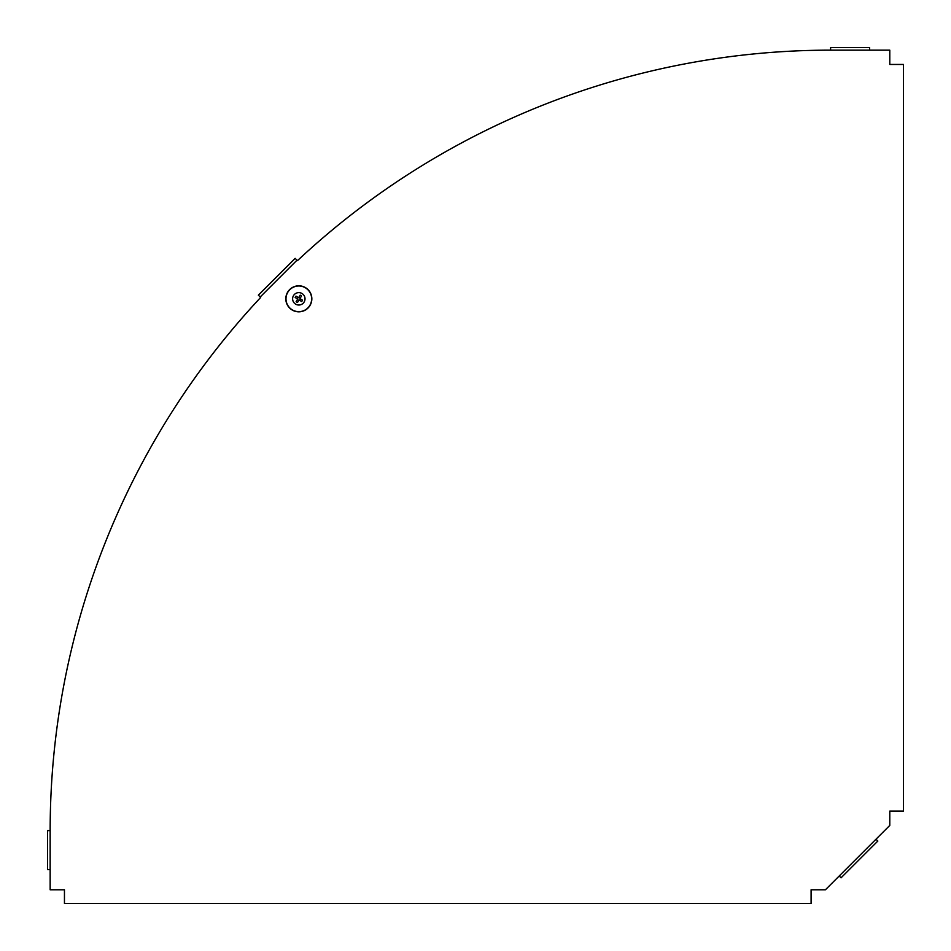 <?xml version="1.0" encoding="UTF-8"?>
<svg xmlns="http://www.w3.org/2000/svg" width="951" height="951" viewBox="0 0 951 951"><rect width="100%" height="100%" fill="white"/><g stroke="black" fill="none" stroke-linecap="round" stroke-linejoin="round"><path stroke-width="1.43" d="M830.615 50.153A780.462 780.462 0 0 0 297.449 260.657L296.985 260.194L260.194 296.985L260.657 297.449A780.462 780.462 0 0 0 50.153 830.615L50.153 889.791L64.454 889.791L64.454 903.45L811.096 903.45L811.096 889.791L825.409 889.791L889.791 825.409L889.791 811.096L903.45 811.096L903.45 64.454L889.791 64.454L889.791 50.153L869.63 50.153L869.63 47.55L830.615 47.55L830.615 50.153L869.63 50.153M875.99 839.21L877.832 841.041L841.041 877.832L839.21 875.99M50.153 869.63L47.55 869.63L47.55 830.615L50.153 830.615M260.194 296.985L258.351 295.143L295.143 258.351L296.985 260.194M305.711 287.784A13.005 13.005 0 0 1 304.938 310.299A13.005 13.005 0 0 1 285.823 298.388A13.005 13.005 0 0 1 305.711 287.784A12.969 12.969 0 0 1 304.926 310.276A12.969 12.969 0 0 1 285.859 298.388A12.969 12.969 0 0 1 305.687 287.82M298.828 297.306A1.522 1.522 0 0 1 300.183 298.15M300.171 295.155A3.899 3.899 0 0 1 301.526 296.011L299.922 298.566L302.489 300.171A3.899 3.899 0 0 1 301.645 301.526L299.078 299.922L297.485 302.489A3.899 3.899 0 0 1 296.13 301.645L297.722 299.078L295.155 297.485A3.899 3.899 0 0 1 296.011 296.13L298.566 297.722L300.171 295.155M300.35 298.828A1.522 1.522 0 0 1 299.506 300.183M298.816 300.35A1.522 1.522 0 0 1 297.461 299.506M297.306 298.816A1.522 1.522 0 0 1 298.15 297.461M302.109 293.562A6.205 6.205 0 0 1 301.74 304.296A6.205 6.205 0 0 1 292.623 298.614A6.205 6.205 0 0 1 302.109 293.562M305.616 287.939A12.827 12.827 0 0 1 304.855 310.145A12.827 12.827 0 0 1 286.001 298.388A12.827 12.827 0 0 1 305.616 287.939"/></g></svg>
